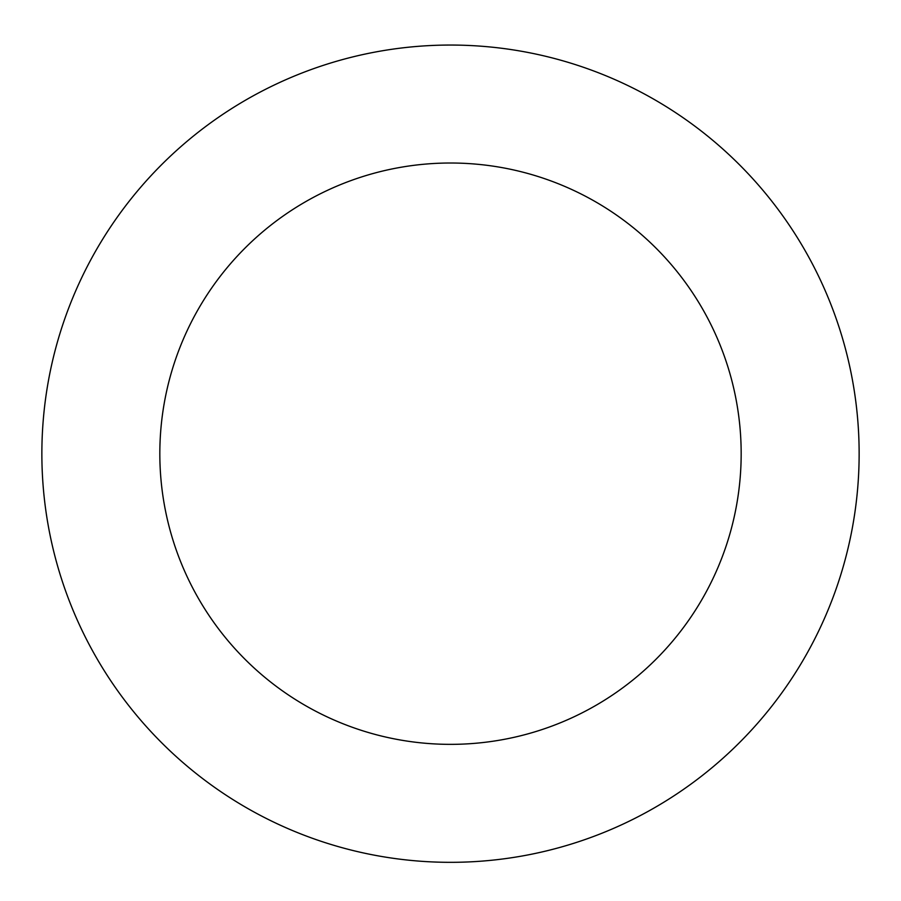 <?xml version="1.0" encoding="UTF-8"?>
<svg xmlns="http://www.w3.org/2000/svg" width="901" height="901" viewBox="0 0 901 901"><rect width="100%" height="100%" fill="white"/><g stroke="black" fill="none" stroke-linecap="round" stroke-linejoin="round"><path stroke-width="1.35" d="M684.096 118.403A408.637 408.637 0 0 0 43.338 419.033A408.637 408.637 0 0 0 624.066 823.638A408.637 408.637 0 0 0 684.096 118.403M616.667 215.193A290.674 290.674 0 0 0 160.874 429.034A290.674 290.674 0 0 0 573.96 716.836A290.674 290.674 0 0 0 616.667 215.193"/></g></svg>
